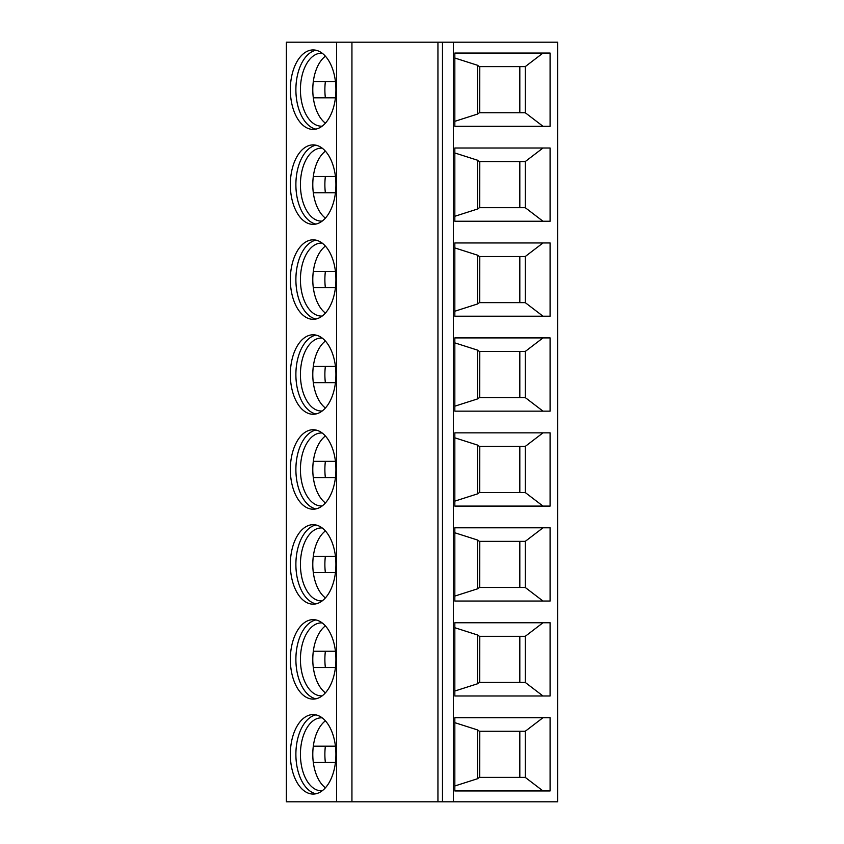 <?xml version="1.0" encoding="UTF-8"?>
<svg xmlns="http://www.w3.org/2000/svg" width="844" height="844" viewBox="0 0 844 844"><rect width="100%" height="100%" fill="white"/><g stroke="black" fill="none" stroke-linecap="round" stroke-linejoin="round"><path stroke-width="1.27" d="M437.941 42.2L286.359 42.2L286.359 801.8L437.941 801.8L437.941 42.2L442.478 42.2L442.478 801.8L437.941 801.8M453.407 42.2L453.407 801.8L557.641 801.8L557.641 42.2L442.478 42.2M453.407 801.8L442.478 801.8M454.832 717.706L550.088 717.706L550.088 790.944L454.832 790.944L454.832 717.706M454.832 622.756L550.088 622.756L550.088 695.994L454.832 695.994L454.832 622.756M454.832 527.806L550.088 527.806L550.088 601.044L454.832 601.044L454.832 527.806M454.832 432.856L550.088 432.856L550.088 506.094L454.832 506.094L454.832 432.856M454.832 337.906L550.088 337.906L550.088 411.144L454.832 411.144L454.832 337.906M454.832 242.956L550.088 242.956L550.088 316.194L454.832 316.194L454.832 242.956M454.832 148.006L550.088 148.006L550.088 221.244L454.832 221.244L454.832 148.006M454.832 53.056L550.088 53.056L550.088 126.294L454.832 126.294L454.832 53.056M335.923 754.325A39.742 22.799 -90 0 0 313.124 714.583A39.742 22.799 -90 0 0 290.336 754.325A39.742 22.799 -90 0 0 313.124 794.067A39.742 22.799 -90 0 0 335.923 754.325M335.923 659.375A39.742 22.799 -90 0 0 313.124 619.633A39.742 22.799 -90 0 0 290.336 659.375A39.742 22.799 -90 0 0 313.124 699.117A39.742 22.799 -90 0 0 335.923 659.375M335.923 564.425A39.742 22.799 -90 0 0 313.124 524.683A39.742 22.799 -90 0 0 290.336 564.425A39.742 22.799 -90 0 0 313.124 604.167A39.742 22.799 -90 0 0 335.923 564.425M335.923 469.475A39.742 22.799 -90 0 0 313.124 429.733A39.742 22.799 -90 0 0 290.336 469.475A39.742 22.799 -90 0 0 313.124 509.217A39.742 22.799 -90 0 0 335.923 469.475M335.923 374.525A39.742 22.799 -90 0 0 313.124 334.783A39.742 22.799 -90 0 0 290.336 374.525A39.742 22.799 -90 0 0 313.124 414.267A39.742 22.799 -90 0 0 335.923 374.525M335.923 279.575A39.742 22.799 -90 0 0 313.124 239.833A39.742 22.799 -90 0 0 290.336 279.575A39.742 22.799 -90 0 0 313.124 319.317A39.742 22.799 -90 0 0 335.923 279.575M335.923 184.625A39.742 22.799 -90 0 0 313.124 144.883A39.742 22.799 -90 0 0 290.336 184.625A39.742 22.799 -90 0 0 313.124 224.367A39.742 22.799 -90 0 0 335.923 184.625M335.923 89.675A39.742 22.799 -90 0 0 313.124 49.933A39.742 22.799 -90 0 0 290.336 89.675A39.742 22.799 -90 0 0 313.124 129.417A39.742 22.799 -90 0 0 335.923 89.675M315.909 714.879A39.742 22.799 -90 0 0 295.885 754.325A39.742 22.799 90 0 0 315.909 793.771M322.208 790.786A36.492 20.931 90 0 1 321.353 790.817A36.492 20.931 90 0 1 300.422 754.325A36.492 20.931 -90 0 1 321.353 717.833A36.492 20.931 -90 0 1 322.208 717.864M325.404 720.839A36.492 20.931 -90 0 0 313.314 746.191A36.492 20.931 -90 0 0 312.786 754.325A36.492 20.931 -90 0 0 313.314 762.459A36.492 20.931 90 0 0 325.404 787.811M335.437 746.191L313.314 746.191M335.437 762.459L313.314 762.459M325.373 746.191A38.655 22.176 -90 0 0 325.373 762.459M315.909 619.929A39.742 22.799 -90 0 0 295.885 659.375A39.742 22.799 90 0 0 315.909 698.821M322.208 695.836A36.492 20.931 90 0 1 321.353 695.867A36.492 20.931 90 0 1 300.422 659.375A36.492 20.931 -90 0 1 321.353 622.883A36.492 20.931 -90 0 1 322.208 622.914M325.404 625.889A36.492 20.931 -90 0 0 313.314 651.241A36.492 20.931 -90 0 0 312.786 659.375A36.492 20.931 -90 0 0 313.314 667.509L335.437 667.509M335.437 651.241L313.314 651.241M325.373 651.241A38.655 22.176 -90 0 0 325.373 667.509M325.404 692.861A36.492 20.931 90 0 1 313.314 667.509M315.909 524.979A39.742 22.799 -90 0 0 295.885 564.425A39.742 22.799 90 0 0 315.909 603.871M322.208 600.886A36.492 20.931 90 0 1 321.353 600.917A36.492 20.931 90 0 1 300.422 564.425A36.492 20.931 -90 0 1 321.353 527.933A36.492 20.931 -90 0 1 322.208 527.964M325.404 530.939A36.492 20.931 -90 0 0 313.314 556.291A36.492 20.931 -90 0 0 312.786 564.425A36.492 20.931 -90 0 0 313.314 572.559L335.437 572.559M335.437 556.291L313.314 556.291M325.373 556.291A38.655 22.176 -90 0 0 325.373 572.559M325.404 597.911A36.492 20.931 90 0 1 313.314 572.559M315.909 430.029A39.742 22.799 -90 0 0 295.885 469.475A39.742 22.799 90 0 0 315.909 508.921M322.208 505.936A36.492 20.931 90 0 1 321.353 505.967A36.492 20.931 90 0 1 300.422 469.475A36.492 20.931 -90 0 1 321.353 432.983A36.492 20.931 -90 0 1 322.208 433.014M325.404 435.989A36.492 20.931 -90 0 0 313.314 461.341A36.492 20.931 -90 0 0 312.786 469.475A36.492 20.931 -90 0 0 313.314 477.609L335.437 477.609M335.437 461.341L313.314 461.341M325.373 461.341A38.655 22.176 -90 0 0 325.373 477.609M325.404 502.961A36.492 20.931 90 0 1 313.314 477.609M315.909 335.079A39.742 22.799 -90 0 0 295.885 374.525A39.742 22.799 90 0 0 315.909 413.971M322.208 410.986A36.492 20.931 90 0 1 321.353 411.017A36.492 20.931 90 0 1 300.422 374.525A36.492 20.931 -90 0 1 321.353 338.033A36.492 20.931 -90 0 1 322.208 338.064M325.404 341.039A36.492 20.931 -90 0 0 313.314 366.391A36.492 20.931 -90 0 0 312.786 374.525A36.492 20.931 -90 0 0 313.314 382.659L335.437 382.659M335.437 366.391L313.314 366.391M325.373 366.391A38.655 22.176 -90 0 0 325.373 382.659M325.404 408.011A36.492 20.931 90 0 1 313.314 382.659M315.909 240.129A39.742 22.799 -90 0 0 295.885 279.575A39.742 22.799 90 0 0 315.909 319.021M322.208 316.036A36.492 20.931 90 0 1 321.353 316.067A36.492 20.931 90 0 1 300.422 279.575A36.492 20.931 -90 0 1 321.353 243.083A36.492 20.931 -90 0 1 322.208 243.114M325.404 246.089A36.492 20.931 -90 0 0 313.314 271.441A36.492 20.931 -90 0 0 312.786 279.575A36.492 20.931 -90 0 0 313.314 287.709L335.437 287.709M335.437 271.441L313.314 271.441M325.373 271.441A38.655 22.176 -90 0 0 325.373 287.709M325.404 313.061A36.492 20.931 90 0 1 313.314 287.709M315.909 145.179A39.742 22.799 -90 0 0 295.885 184.625A39.742 22.799 90 0 0 315.909 224.071M322.208 221.086A36.492 20.931 90 0 1 321.353 221.117A36.492 20.931 90 0 1 300.422 184.625A36.492 20.931 -90 0 1 321.353 148.133A36.492 20.931 -90 0 1 322.208 148.164M325.404 151.139A36.492 20.931 -90 0 0 313.314 176.491A36.492 20.931 -90 0 0 312.786 184.625A36.492 20.931 -90 0 0 313.314 192.759L335.437 192.759M335.437 176.491L313.314 176.491M325.373 176.491A38.655 22.176 -90 0 0 325.373 192.759M325.404 218.111A36.492 20.931 90 0 1 313.314 192.759M315.909 50.229A39.742 22.799 -90 0 0 295.885 89.675A39.742 22.799 90 0 0 315.909 129.121M322.208 126.136A36.492 20.931 90 0 1 321.353 126.167A36.492 20.931 90 0 1 300.422 89.675A36.492 20.931 -90 0 1 321.353 53.183A36.492 20.931 -90 0 1 322.208 53.214M325.404 56.189A36.492 20.931 -90 0 0 313.314 81.541A36.492 20.931 -90 0 0 312.786 89.675A36.492 20.931 -90 0 0 313.314 97.809L335.437 97.809M335.437 81.541L313.314 81.541M325.373 81.541A38.655 22.176 -90 0 0 325.373 97.809M325.404 123.161A36.492 20.931 90 0 1 313.314 97.809M542.998 717.706L525.263 731.263L479.403 731.263L477.493 729.912L454.832 722.675M454.832 785.975L477.493 778.738L479.403 777.387L525.263 777.387L525.263 731.263L479.782 731.263L479.698 777.387M519.82 731.263L519.82 777.387L525.263 777.387L542.998 790.944M519.82 777.387L479.782 777.387M542.998 622.756L525.263 636.313L479.403 636.313L477.493 634.962L454.832 627.725M454.832 691.025L477.493 683.788L479.403 682.437L525.263 682.437L525.263 636.313L479.782 636.313L479.698 682.437M519.82 636.313L519.82 682.437L525.263 682.437L542.998 695.994M519.82 682.437L479.782 682.437M542.998 527.806L525.263 541.363L479.403 541.363L477.493 540.012L454.832 532.775M454.832 596.075L477.493 588.838L479.403 587.487L525.263 587.487L525.263 541.363L479.782 541.363L479.698 587.487M519.82 541.363L519.82 587.487L525.263 587.487L542.998 601.044M519.82 587.487L479.782 587.487M542.998 432.856L525.263 446.413L479.403 446.413L477.493 445.062L454.832 437.825M454.832 501.125L477.493 493.888L479.403 492.537L525.263 492.537L525.263 446.413L479.782 446.413L479.698 492.537M519.82 446.413L519.82 492.537L525.263 492.537L542.998 506.094M519.82 492.537L479.782 492.537M542.998 337.906L525.263 351.463L479.403 351.463L477.493 350.112L454.832 342.875M454.832 406.175L477.493 398.938L479.403 397.587L525.263 397.587L525.263 351.463L479.782 351.463L479.698 397.587M519.82 351.463L519.82 397.587L525.263 397.587L542.998 411.144M519.82 397.587L479.782 397.587M542.998 242.956L525.263 256.513L479.403 256.513L477.493 255.162L454.832 247.925M454.832 311.225L477.493 303.988L479.403 302.637L525.263 302.637L525.263 256.513L479.782 256.513L479.698 302.637M519.82 256.513L519.82 302.637L525.263 302.637L542.998 316.194M519.82 302.637L479.782 302.637M542.998 148.006L525.263 161.563L479.403 161.563L477.493 160.212L454.832 152.975M454.832 216.275L477.493 209.038L479.403 207.687L525.263 207.687L525.263 161.563L479.782 161.563L479.698 207.687M519.82 161.563L519.82 207.687L525.263 207.687L542.998 221.244M519.82 207.687L479.782 207.687M542.998 53.056L525.263 66.613L479.403 66.613L477.493 65.262L454.832 58.025M454.832 121.325L477.493 114.088L479.403 112.737L525.263 112.737L525.263 66.613L479.782 66.613L479.698 112.737M519.82 66.613L519.82 112.737L525.263 112.737L542.998 126.294M519.82 112.737L479.782 112.737M351.937 42.2L351.937 801.8M336.629 42.2L336.629 801.8M477.493 778.738L477.493 729.912M477.493 683.788L477.493 634.962M477.493 588.838L477.493 540.012M477.493 493.888L477.493 445.062M477.493 398.938L477.493 350.112M477.493 303.988L477.493 255.162M477.493 209.038L477.493 160.212M477.493 114.088L477.493 65.262"/></g></svg>

